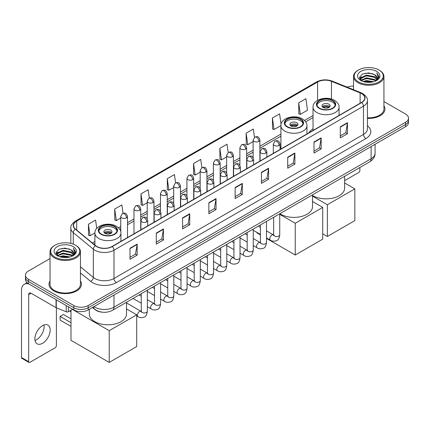<?xml version="1.0" encoding="UTF-8"?>
<svg xmlns="http://www.w3.org/2000/svg" width="430" height="430" viewBox="0 0 430 430"><rect width="100%" height="100%" fill="white"/><g stroke="black" fill="none" stroke-linecap="round" stroke-linejoin="round"><path stroke-width="0.64" d="M280.919 147.339A17.909 10.341 0 0 0 280.081 147.888M313.035 128.796A17.909 10.341 0 0 0 308.96 132.795M101.582 312.099A10.137 5.853 180 0 1 95.164 309.708L92.45 307.466M50.025 258.564L28.428 271.029A10.137 5.853 0 0 0 25.461 275.168L25.461 279.586A10.137 5.853 0 0 0 28.428 283.725L73.836 309.939A10.137 5.853 0 0 0 88.171 309.939L405.533 126.716A10.137 5.853 0 0 0 408.5 122.571L408.5 120.368A10.137 5.853 0 0 1 405.533 124.506A10.137 5.853 0 0 0 408.5 120.368L408.5 118.159A10.137 5.853 0 0 0 405.533 114.02L383.936 101.555M25.461 275.168A10.137 5.853 0 0 0 28.428 279.306L73.836 305.52A10.137 5.853 0 0 0 88.171 305.52L88.171 307.729L405.533 124.506L88.171 307.729A10.137 5.853 0 0 1 73.836 307.729A10.137 5.853 0 0 0 88.171 307.729L88.171 309.939M28.428 279.306L28.428 281.516L73.836 307.729L28.428 281.516A10.137 5.853 0 0 1 25.461 277.377A10.137 5.853 0 0 0 28.428 281.516L28.428 283.725M50.025 281.016A16.222 9.363 0 0 0 49.009 284.273A16.222 9.363 0 0 0 53.761 290.895A16.222 9.363 0 0 0 71.439 292.927A16.222 9.363 0 0 0 81.453 284.273A16.222 9.363 0 0 0 80.442 281.016A16.222 9.363 0 0 1 81.453 284.273A16.222 9.363 0 0 1 71.439 292.927A16.222 9.363 0 0 1 53.761 290.895A16.222 9.363 0 0 1 49.009 284.273A16.222 9.363 0 0 1 50.025 281.016M361.56 93.6A10.815 6.246 180 0 1 364.726 98.013A10.815 6.246 180 0 1 361.56 102.431L112.069 246.471A10.815 6.246 180 0 1 95.567 245.637L75.486 229.082A10.815 6.246 180 0 1 73.53 225.503A10.815 6.246 180 0 1 76.701 221.084L317.593 82.006A10.815 6.246 180 0 1 331.444 81.308L360.114 92.901A10.815 6.246 180 0 1 361.56 93.6M361.748 93.487A11.083 6.402 0 0 0 360.27 92.772L331.594 81.179A11.083 6.402 0 0 0 317.399 81.899L76.508 220.977A11.083 6.402 0 0 0 75.266 229.174L95.342 245.729A11.083 6.402 0 0 0 112.262 246.583L361.748 102.539A11.083 6.402 0 0 0 361.748 93.487M129.994 248.239L129.994 259.274L137.165 255.135L137.165 244.1L129.994 248.239M129.994 257.317L135.514 254.13L137.132 244.466A2.704 1.559 -120 0 0 137.165 244.1M135.466 254.157L137.165 255.135M156.283 233.06L156.283 244.1L163.448 239.962L163.448 228.921L156.283 233.06M156.283 242.138L161.804 238.951L163.422 229.287A2.704 1.559 -120 0 0 163.448 228.921M161.755 238.978L163.448 239.962M182.567 217.881L182.567 228.921L189.737 224.782L189.737 213.742L182.567 217.881M182.567 226.965L188.087 223.777L189.711 214.113A2.704 1.559 -120 0 0 189.737 213.742M188.039 223.804L189.737 224.782M208.856 202.707L208.856 213.742L216.027 209.603L216.027 198.569L208.856 202.707M208.856 211.786L214.376 208.598L215.994 198.934A2.704 1.559 -120 0 0 216.027 198.569M214.328 208.625L216.027 209.603M340.291 126.823L340.291 137.863L347.462 133.719L347.462 122.684L340.291 126.823M340.291 135.901L345.811 132.714L347.429 123.05A2.704 1.559 -120 0 0 347.462 122.684M345.763 132.741L347.462 133.719M314.002 142.002L314.002 153.037L321.172 148.898L321.172 137.863L314.002 142.002M314.002 151.08L319.528 147.893L321.145 138.229A2.704 1.559 -120 0 0 321.172 137.863M319.479 147.92L321.172 148.898M287.718 157.176L287.718 168.216L294.883 164.077L294.883 153.037L287.718 157.176M287.718 166.254L293.238 163.067L294.856 153.402A2.704 1.559 -120 0 0 294.883 153.037M293.19 163.094L294.883 164.077M261.429 172.355L261.429 183.39L268.599 179.251L268.599 168.216L261.429 172.355M261.429 181.433L266.949 178.246L268.567 168.581A2.704 1.559 -120 0 0 268.599 168.216M266.901 178.273L268.599 179.251M235.14 187.528L235.14 198.569L242.31 194.43L242.31 183.39L235.14 187.528M235.14 196.607L240.666 193.419L242.283 183.755A2.704 1.559 -120 0 0 242.31 183.39M240.617 193.452L242.31 194.43M367.43 118.39A16.222 9.363 0 0 0 384.952 109.053A16.222 9.363 0 0 0 383.936 105.796A16.222 9.363 0 0 1 384.952 109.053A16.222 9.363 0 0 1 367.43 118.39M88.171 305.52L405.533 122.297A10.137 5.853 0 0 0 408.5 118.159M353.519 86.102A10.137 5.853 0 0 0 347.16 87.145M149.323 198.058L148.156 189.737L140.986 193.876L141.104 204.847M123.039 213.269L121.867 204.916L114.697 209.055L114.815 220.026M96.75 228.432L95.584 220.09L88.413 224.229L88.526 235.199M228.179 152.5L227.018 144.206L219.848 148.345L219.961 159.315M254.469 137.342L253.302 129.032L246.137 133.171L246.25 144.141M281.064 124.361L279.591 113.853L272.421 117.992L272.539 128.962M298.71 102.818L300.328 114.348L307.498 110.209L305.88 98.68L298.71 102.818L298.823 113.789M175.607 182.857L174.446 174.558L167.275 178.703L167.388 189.673M201.89 167.668L200.729 159.385L193.559 163.524L193.677 174.494M193.559 163.524L195.177 175.058L200.17 172.172M195.177 175.058L193.559 174.451M219.848 148.345L221.466 159.879L226.648 156.885M221.466 159.879L219.848 159.272M246.137 133.171L247.755 144.7L253.125 141.599M247.755 144.7L246.137 144.098M272.421 117.992L274.039 129.527L280.919 125.555M274.039 129.527L272.421 128.919M300.328 114.348L298.71 113.746M167.275 178.703L168.893 190.232L173.693 187.464M168.893 190.232L167.275 189.63M140.986 193.876L142.604 205.411L147.216 202.75M142.604 205.411L140.986 204.804M114.697 209.055L116.32 220.585L120.733 218.037M116.32 220.585L114.697 219.983M88.413 224.229L90.031 235.764L94.906 232.947M90.031 235.764L88.413 235.156M344.634 180.638L358.69 172.521A1.688 0.978 120 0 0 359.888 170.452L359.888 167.49M358.453 81.872A14.534 8.39 0 0 0 379.002 81.872A14.534 8.39 0 0 0 379.002 70.009L379.48 70.283A15.206 8.783 0 0 1 383.936 76.492A15.206 8.783 0 0 1 374.546 84.603A15.206 8.783 0 0 1 357.975 82.7A15.206 8.783 0 0 1 353.519 76.492A15.206 8.783 0 0 1 357.975 70.283L358.453 70.009A14.534 8.39 0 0 0 358.453 81.872M367.43 117.798A15.206 8.783 0 0 0 383.936 109.053L383.936 76.492M363.033 81.474L366.543 80.577L373.654 81.716M364.038 81.781L366.543 81.27L372.611 81.974M360.861 80.34L366.543 77.819L374.702 79.539L376.013 80.63M361.2 80.636L366.543 78.507L374.702 80.233L375.653 80.958M360.378 79.878L360.566 78.05L366.543 75.056L374.702 76.782L376.938 79.314M360.308 79.545L360.566 78.738L366.543 75.75L374.702 77.47L376.777 79.647M375.567 81.028A8.45 4.88 0 0 0 377.18 78.163A8.45 4.88 0 0 0 374.702 74.712L377.175 78.33M376.615 71.385A11.153 6.439 0 0 0 360.867 71.375A11.153 6.439 0 0 0 360.791 80.464A11.153 6.439 0 0 0 360.84 80.491A11.153 6.439 0 0 0 376.664 80.464A11.153 6.439 0 0 0 376.615 71.385M374.702 74.712L368.634 72.901L362.393 74.046L359.502 77.314L361.42 80.797M376.255 80.689L378.954 77.271L379.007 76.658L376.814 72.993L378.196 77.099L375.653 80.985M379.48 70.283L379.002 70.009A14.534 8.39 0 0 0 358.453 70.009M376.814 72.993L379.002 76.798M362.248 74.121L366.07 73.175L372.912 73.788M359.614 78.561L360.861 77.583M363.603 76.411L366.07 75.938L372.67 76.475M363.603 79.174L366.07 78.695L372.67 79.238M364.108 81.802L366.07 81.453L372.606 81.98M359.539 78.287L361.587 76.836M360.63 80.141L361.587 79.593M332.498 100.717A9.127 5.268 0 0 0 322.554 99.577A9.127 5.268 0 0 0 316.921 104.442A9.127 5.268 0 0 0 319.598 108.172A9.127 5.268 0 0 0 329.541 109.311A9.127 5.268 0 0 0 335.174 104.442A9.127 5.268 0 0 0 332.498 100.717M335.094 105.135A9.127 5.268 0 0 0 332.498 102.098A9.127 5.268 0 0 0 323.118 100.835A9.127 5.268 0 0 0 317.001 105.135M312.519 195.467A18.587 10.734 0 0 0 312.906 195.698A18.587 10.734 0 0 0 333.159 198.026A18.587 10.734 0 0 0 344.634 188.109L344.634 176.3M328.918 104.168A4.058 2.344 0 0 0 324.494 103.662A4.058 2.344 0 0 0 321.995 105.823A4.058 2.344 0 0 0 323.183 107.478A4.058 2.344 0 0 0 327.601 107.989A4.058 2.344 0 0 0 330.106 105.823A4.058 2.344 0 0 0 328.918 104.168M329.74 106.79A4.058 2.344 0 0 0 328.918 106.097A4.058 2.344 0 0 0 322.355 106.79M322.769 107.204A5.407 3.123 180 0 1 329.084 107.102L329.084 107.376M323.215 107.5A4.73 2.73 180 0 1 328.601 107.387L329.084 107.102M328.52 107.683L328.601 107.387M327.364 236.468L327.364 204.734L354.847 188.867L354.847 220.601L327.364 236.468L322.726 233.791M327.364 204.734L312.519 196.166M344.634 182.976L354.847 188.867M300.382 119.26A9.127 5.268 0 0 0 290.438 118.121A9.127 5.268 0 0 0 284.805 122.985A9.127 5.268 0 0 0 287.476 126.71A9.127 5.268 0 0 0 297.42 127.855A9.127 5.268 0 0 0 303.053 122.985A9.127 5.268 0 0 0 300.382 119.26M302.978 123.679A9.127 5.268 0 0 0 300.382 120.642A9.127 5.268 0 0 0 290.997 119.379A9.127 5.268 0 0 0 284.886 123.679M279.882 213.683A18.587 10.734 0 0 0 280.785 214.242A18.587 10.734 0 0 0 301.043 216.57A18.587 10.734 0 0 0 312.519 206.653L312.519 194.844M296.797 122.711A4.058 2.344 0 0 0 292.379 122.206A4.058 2.344 0 0 0 289.874 124.367A4.058 2.344 0 0 0 291.062 126.022A4.058 2.344 0 0 0 295.48 126.533A4.058 2.344 0 0 0 297.985 124.367A4.058 2.344 0 0 0 296.797 122.711M297.625 125.334A4.058 2.344 0 0 0 296.797 124.641A4.058 2.344 0 0 0 290.234 125.334M290.653 125.748A5.407 3.123 180 0 1 296.969 125.646L296.969 125.92M291.099 126.044A4.73 2.73 180 0 1 296.48 125.931L296.969 125.646M296.399 126.221L296.48 125.931M295.243 255.011L295.243 223.277L322.726 207.41L322.726 239.144L295.243 255.011L266.503 238.419M260.419 234.909L257.011 232.936L257.011 232.447M295.243 223.277L279.742 214.328M312.519 201.519L322.726 207.41M114.364 226.658A9.127 5.268 0 0 0 104.42 225.513A9.127 5.268 0 0 0 98.787 230.383A9.127 5.268 0 0 0 101.458 234.108A9.127 5.268 0 0 0 111.402 235.253A9.127 5.268 0 0 0 117.035 230.383A9.127 5.268 0 0 0 114.364 226.658M116.96 231.071A9.127 5.268 0 0 0 114.364 228.04A9.127 5.268 0 0 0 104.979 226.771A9.127 5.268 0 0 0 98.868 231.071M89.327 309.272L89.327 314.05A18.587 10.734 0 0 0 94.767 321.64A18.587 10.734 0 0 0 115.025 323.962A18.587 10.734 0 0 0 126.501 314.05L126.501 302.236M110.779 230.109A4.058 2.344 0 0 0 106.36 229.599A4.058 2.344 0 0 0 103.856 231.765A4.058 2.344 0 0 0 105.044 233.42A4.058 2.344 0 0 0 109.467 233.925A4.058 2.344 0 0 0 111.967 231.765A4.058 2.344 0 0 0 110.779 230.109M111.606 232.727A4.058 2.344 0 0 0 110.779 232.039A4.058 2.344 0 0 0 104.216 232.727M104.635 233.141A5.407 3.123 180 0 1 110.951 233.044L110.951 233.313M105.081 233.436A4.73 2.73 180 0 1 110.462 233.323L110.951 233.044M110.386 233.619L110.462 233.323M70.993 326.397L60.119 320.119L60.119 316.421L70.993 322.699M109.225 362.409L109.225 330.675L136.708 314.808L136.708 346.542L109.225 362.409L70.993 340.334L70.993 310.202M109.225 330.675L72.374 309.401M126.501 308.912L136.708 314.808M60.119 316.421L63.463 314.491L70.993 318.84M43.973 324.962A10.815 6.246 -60 0 1 36.464 339.797A10.815 6.246 -60 0 1 35.018 340.474M42.527 343.301A10.815 6.246 120 0 0 49.595 333.771A10.815 6.246 120 0 0 47.94 325.101A10.815 6.246 120 0 0 42.527 325.639A10.815 6.246 120 0 0 35.464 335.169A10.815 6.246 120 0 0 37.12 343.833A10.815 6.246 120 0 0 42.527 343.301M68.397 306.8L68.397 311.696L72.638 309.245M28.934 284.015A13.518 7.804 -120 0 0 24.3 284.294A13.518 7.804 -120 0 0 21.5 290.481L21.5 357.54L28.67 361.678L28.67 294.625A3.381 1.951 60 0 1 29.369 293.077A3.381 1.951 60 0 1 31.057 293.244L56.045 307.67L56.045 299.667M28.67 361.678A1.688 0.978 120 0 0 29.02 362.452L21.849 358.314A1.688 0.978 -60 0 1 21.5 357.54M29.02 362.452A1.688 0.978 120 0 0 29.863 362.366L55.196 347.741A1.688 0.978 120 0 0 56.389 345.672L56.389 307.826M68.397 311.696A1.688 0.978 180 0 1 66.236 311.804L56.271 307.778A1.688 0.978 180 0 1 56.045 307.67M54.954 257.092A14.534 8.39 0 0 0 75.508 257.092A14.534 8.39 0 0 0 75.508 245.229L75.986 245.503A15.206 8.783 0 0 1 80.442 251.711A15.206 8.783 0 0 1 71.052 259.827A15.206 8.783 0 0 1 54.481 257.919A15.206 8.783 0 0 1 50.025 251.711A15.206 8.783 0 0 1 54.476 245.503L54.954 245.229A14.534 8.39 0 0 0 54.954 257.092M50.025 251.711L50.025 284.273A15.206 8.783 0 0 0 54.481 290.481A15.206 8.783 0 0 0 71.052 292.389A15.206 8.783 0 0 0 80.442 284.273L80.442 251.711M59.539 256.699L63.043 255.802L70.154 256.941M60.544 257.006L63.043 256.49L69.117 257.199M57.362 255.56L63.043 253.039L71.208 254.764L72.519 255.85M57.701 255.861L63.043 253.732L71.208 255.452L72.154 256.178M56.884 255.103L57.072 253.27L63.043 250.281L71.208 252.001L73.439 254.538M56.808 254.764L57.072 253.958L63.043 250.97L71.208 252.695L73.283 254.866M72.068 256.248A8.45 4.88 0 0 0 73.681 253.383A8.45 4.88 0 0 0 71.208 249.932L73.675 253.549M73.116 246.61A11.153 6.439 0 0 0 57.373 246.594A11.153 6.439 0 0 0 57.297 255.689A11.153 6.439 0 0 0 57.346 255.716A11.153 6.439 0 0 0 73.165 255.689A11.153 6.439 0 0 0 73.116 246.61M71.208 249.932L65.134 248.121L58.899 249.271L56.008 252.539L57.921 256.022M72.761 255.909L75.454 252.491L75.508 251.878L73.315 248.218L74.696 252.319L72.159 256.21M75.986 245.503L75.508 245.229A14.534 8.39 0 0 0 54.954 245.229M73.315 248.218L75.508 252.018M58.754 249.341L62.57 248.4L69.418 249.013M56.115 253.781L57.362 252.802M60.109 251.636L62.57 251.158L69.171 251.7M60.109 254.393L62.57 253.915L69.171 254.458M60.614 257.022L62.57 256.678L69.106 257.199M56.045 253.512L58.088 252.055M57.131 255.366L58.088 254.813M93.955 306.601A13.518 7.804 0 0 0 94.863 307.176A13.518 7.804 0 0 0 113.982 307.176L371.117 158.724A13.518 7.804 0 0 0 375.078 153.204C375.175 156.558 373.39 159.428 369.719 161.814L112.585 310.272A6.762 3.902 60 0 0 113.982 307.176L113.982 295.039M371.117 146.582L371.117 158.724A6.762 3.902 60 0 1 369.719 161.814M93.407 306.912A6.762 4.52 129.5 0 0 94.589 309.111L92.536 307.418M405.533 126.716L405.533 122.297M73.836 309.939L73.836 305.52M367.43 125.829A16.899 9.756 180 0 1 365.86 138.578L116.374 282.617A3.381 1.951 60 0 1 113.982 278.479L363.474 134.44A13.518 7.804 0 0 0 367.43 128.919L367.43 100.663A13.518 7.804 180 0 1 363.474 106.183A3.381 1.951 -120 0 0 361.748 102.539M116.374 282.617A16.899 9.756 180 0 1 92.477 282.617A16.899 9.756 180 0 1 90.579 281.317L80.442 272.953M95.342 245.729A3.381 2.263 129.5 0 0 93.348 249.18L93.348 277.436A13.518 7.804 0 0 0 94.863 278.479A13.518 7.804 0 0 0 113.982 278.479L113.982 250.222A13.518 7.804 180 0 1 93.348 249.18L73.272 232.625A13.518 7.804 180 0 1 70.826 228.153L70.826 243.418M367.43 100.663C367.881 98.551 366.328 96.196 362.769 93.6L360.996 92.735A3.381 1.58 112 0 0 360.27 92.772M360.996 92.735L332.32 81.146C326.725 79.163 321.409 79.448 316.378 82.006A3.381 1.951 60 0 1 317.399 81.899M76.508 220.977A3.381 1.951 -120 0 0 75.486 221.084C71.977 223.605 70.429 225.96 70.826 228.153M75.266 229.174A3.381 2.263 129.5 0 0 73.272 232.625L73.272 244.17M332.32 81.146A3.381 1.58 112 0 0 331.594 81.179M112.262 246.583A3.381 1.951 60 0 1 113.982 250.222L363.474 106.183L363.474 134.44A3.381 1.951 60 0 0 365.86 138.578M80.442 266.793L93.348 277.436A3.381 2.263 -50.5 0 1 90.579 281.317M76.701 221.084L76.701 230.082M360.114 92.901L360.114 103.264M331.444 81.308L331.444 99.029M317.593 82.006L317.593 100.319M313.035 115.546L304.537 120.454M280.919 134.085L259.887 146.232M253.125 150.135L246.648 153.875M239.886 157.778L233.409 161.519M226.648 165.421L220.171 169.162M213.409 173.064L206.932 176.805M200.17 180.707L193.688 184.448M186.932 188.351L180.45 192.092M173.693 195.994L167.211 199.735M160.454 203.637L153.972 207.378M147.216 211.28L140.734 215.022M133.977 218.924L127.495 222.665M120.733 226.567L118.519 227.846M94.901 241.483L92.326 242.966M235.14 187.878L242.283 183.755M261.429 172.704L268.567 168.581M287.718 157.525L294.856 153.402M314.002 142.351L321.145 138.229M340.291 127.172L347.429 123.05M208.856 203.057L215.994 198.934M182.567 218.236L189.711 214.113M156.283 233.409L163.422 229.287M129.994 248.588L137.132 244.466M319.237 108.376A9.632 5.563 0 0 0 332.858 108.376A9.632 5.563 0 0 0 332.858 100.513A9.632 5.563 0 0 0 319.237 100.513A9.632 5.563 0 0 0 319.237 108.376M339.06 115.417L339.06 107.204A13.013 7.514 180 0 1 331.025 114.144A13.013 7.514 180 0 1 316.846 112.515A13.013 7.514 180 0 1 313.035 107.204L313.035 130.446M287.116 126.92A9.632 5.563 0 0 0 300.742 126.92A9.632 5.563 0 0 0 300.742 119.056A9.632 5.563 0 0 0 287.116 119.056A9.632 5.563 0 0 0 287.116 126.92M306.939 133.961L306.939 125.748A13.013 7.514 180 0 1 298.909 132.687A13.013 7.514 180 0 1 284.73 131.059A13.013 7.514 180 0 1 280.919 125.748L280.919 148.99M101.104 234.318A9.632 5.563 0 0 0 114.724 234.318A9.632 5.563 0 0 0 114.724 226.449A9.632 5.563 0 0 0 101.104 226.449A9.632 5.563 0 0 0 101.104 234.318M120.927 241.359L120.927 233.141A13.013 7.514 180 0 1 112.891 240.085A13.013 7.514 180 0 1 98.712 238.456A13.013 7.514 180 0 1 94.901 233.141L94.901 245.089M279.091 145.437A3.381 1.951 0 0 0 280.081 144.055C278.71 139.718 277.377 140.583 275.012 141.126A3.381 1.951 60 0 1 276.7 141.298A3.381 1.951 -120 0 1 279.091 145.437A3.381 1.951 0 0 1 274.308 145.437A3.381 1.951 0 0 1 273.319 144.055L275.012 141.126M266.503 237.93L270.4 240.182A3.042 1.758 -60 0 1 269.933 237.742A3.042 1.758 -60 0 1 271.921 235.059A3.042 1.758 -60 0 1 272.056 234.99A3.042 1.758 -60 0 1 273.442 234.909L266.503 230.905M273.835 235.215L273.561 235.441L273.657 234.785A3.042 1.758 -0 0 0 274.55 236.027A3.042 1.758 -0 0 0 278.71 236.102A3.042 1.758 -0 0 0 279.742 234.785C279.323 238.317 278.231 240.289 276.458 240.703C273.921 241.477 271.9 241.3 270.4 240.182M265.853 153.08A3.381 1.951 0 0 0 266.842 151.699C265.471 147.366 264.138 148.226 261.773 148.775A3.381 1.951 60 0 1 263.461 148.941A3.381 1.951 -120 0 1 265.853 153.08A3.381 1.951 0 0 1 261.069 153.08A3.381 1.951 0 0 1 260.08 151.699L261.773 148.775M253.265 245.573L257.161 247.825A3.042 1.758 -60 0 1 256.694 245.385A3.042 1.758 -60 0 1 258.683 242.703A3.042 1.758 -60 0 1 258.817 242.633A3.042 1.758 -60 0 1 260.204 242.552L253.265 238.548M260.591 242.859L260.322 243.084L260.419 242.429A3.042 1.758 -0 0 0 261.311 243.67A3.042 1.758 -0 0 0 265.471 243.745A3.042 1.758 -0 0 0 266.503 242.429C266.084 245.96 264.993 247.933 263.219 248.346C260.677 249.12 258.661 248.948 257.161 247.825M252.609 160.723A3.381 1.951 0 0 0 253.603 159.342C252.227 155.01 250.894 155.87 248.529 156.418A3.381 1.951 60 0 1 250.222 156.584A3.381 1.951 -120 0 1 252.609 160.723A3.381 1.951 0 0 1 247.83 160.723A3.381 1.951 0 0 1 246.841 159.342L248.529 156.418M240.026 253.216L243.923 255.468A3.042 1.758 -60 0 1 243.455 253.028A3.042 1.758 -60 0 1 245.444 250.351A3.042 1.758 -60 0 1 245.578 250.276A3.042 1.758 -60 0 1 246.965 250.201L240.026 246.191M247.352 250.507L247.083 250.728L247.18 250.072A3.042 1.758 -0 0 0 248.072 251.314A3.042 1.758 -0 0 0 252.233 251.389A3.042 1.758 -0 0 0 253.265 250.072C252.845 253.603 251.754 255.576 249.98 255.99C247.438 256.764 245.417 256.592 243.923 255.468M239.37 168.367A3.381 1.951 0 0 0 240.365 166.985C238.989 162.653 237.656 163.513 235.291 164.061A3.381 1.951 60 0 1 236.984 164.228A3.381 1.951 -120 0 1 239.37 168.367A3.381 1.951 0 0 1 234.592 168.367A3.381 1.951 0 0 1 233.603 166.985L235.291 164.061M226.787 260.859L230.684 263.112A3.042 1.758 -60 0 1 230.217 260.671A3.042 1.758 -60 0 1 232.205 257.995A3.042 1.758 -60 0 1 232.34 257.919A3.042 1.758 -60 0 1 233.721 257.844L226.787 253.834M234.113 258.15L233.845 258.371L233.941 257.715A3.042 1.758 -0 0 0 234.834 258.957A3.042 1.758 -0 0 0 238.994 259.032A3.042 1.758 -0 0 0 240.026 257.715C239.607 261.247 238.516 263.219 236.742 263.633C234.2 264.407 232.178 264.235 230.684 263.112M226.132 176.01A3.381 1.951 0 0 0 227.121 174.628C225.75 170.296 224.417 171.156 222.052 171.704A3.381 1.951 60 0 1 223.745 171.871A3.381 1.951 -120 0 1 226.132 176.01A3.381 1.951 0 0 1 221.353 176.01A3.381 1.951 0 0 1 220.364 174.628L222.052 171.704M213.543 268.503L217.446 270.755A3.042 1.758 -60 0 1 216.978 268.315A3.042 1.758 -60 0 1 218.961 265.638A3.042 1.758 -60 0 1 219.101 265.563A3.042 1.758 -60 0 1 220.482 265.487L213.543 261.478M220.875 265.794L220.606 266.019L220.703 265.358A3.042 1.758 -0 0 0 221.595 266.6A3.042 1.758 -0 0 0 225.755 266.675A3.042 1.758 -0 0 0 226.787 265.358C226.368 268.89 225.272 270.862 223.503 271.276C220.961 272.05 218.94 271.878 217.446 270.755M212.893 183.653A3.381 1.951 0 0 0 213.882 182.272C212.511 177.939 211.178 178.799 208.813 179.348A3.381 1.951 60 0 1 210.506 179.514A3.381 1.951 -120 0 1 212.893 183.653A3.381 1.951 0 0 1 208.115 183.653A3.381 1.951 0 0 1 207.126 182.272L208.813 179.348M200.305 276.146L204.202 278.398A3.042 1.758 -60 0 1 203.739 275.958A3.042 1.758 -60 0 1 205.723 273.281A3.042 1.758 -60 0 1 205.857 273.206A3.042 1.758 -60 0 1 207.244 273.131L200.305 269.121M207.636 273.437L207.368 273.663L207.464 273.002A3.042 1.758 -0 0 0 208.351 274.243A3.042 1.758 -0 0 0 212.517 274.318A3.042 1.758 -0 0 0 213.543 273.002C213.129 276.533 212.033 278.511 210.265 278.919C207.722 279.693 205.701 279.521 204.202 278.398M199.654 191.296A3.381 1.951 0 0 0 200.643 189.915C199.273 185.583 197.94 186.443 195.575 186.991A3.381 1.951 60 0 1 197.262 187.157A3.381 1.951 -120 0 1 199.654 191.296A3.381 1.951 0 0 1 194.876 191.296A3.381 1.951 0 0 1 193.887 189.915L195.575 186.991M187.066 283.789L190.963 286.041A3.042 1.758 -60 0 1 190.501 283.601A3.042 1.758 -60 0 1 192.484 280.924A3.042 1.758 -60 0 1 192.619 280.849A3.042 1.758 -60 0 1 194.005 280.774L187.066 276.764M194.398 281.08L194.124 281.306L194.226 280.645A3.042 1.758 -0 0 0 195.112 281.887A3.042 1.758 -0 0 0 199.278 281.962A3.042 1.758 -0 0 0 200.305 280.645C199.891 284.182 198.794 286.154 197.026 286.568C194.484 287.337 192.463 287.165 190.963 286.041M186.416 198.939A3.381 1.951 0 0 0 187.405 197.558C186.034 193.226 184.701 194.086 182.336 194.634A3.381 1.951 60 0 1 184.024 194.801A3.381 1.951 -120 0 1 186.416 198.939A3.381 1.951 0 0 1 181.637 198.939A3.381 1.951 0 0 1 180.648 197.558L182.336 194.634M173.827 291.433L177.724 293.685A3.042 1.758 -60 0 1 177.257 291.244A3.042 1.758 -60 0 1 179.245 288.568A3.042 1.758 -60 0 1 179.38 288.492A3.042 1.758 -60 0 1 180.767 288.417L173.827 284.407M181.159 288.723L180.885 288.949L180.982 288.288A3.042 1.758 -0 0 0 181.874 289.53A3.042 1.758 -0 0 0 186.04 289.61A3.042 1.758 -0 0 0 187.066 288.288C186.652 291.825 185.556 293.798 183.787 294.211C181.245 294.98 179.224 294.808 177.724 293.685M173.177 206.583A3.381 1.951 0 0 0 174.166 205.201C172.796 200.869 171.463 201.734 169.097 202.277A3.381 1.951 60 0 1 170.785 202.444A3.381 1.951 -120 0 1 173.177 206.583A3.381 1.951 0 0 1 168.399 206.583A3.381 1.951 0 0 1 167.41 205.201L169.097 202.277M160.589 299.076L164.486 301.328A3.042 1.758 -60 0 1 164.018 298.893A3.042 1.758 -60 0 1 166.007 296.211A3.042 1.758 -60 0 1 166.141 296.136A3.042 1.758 -60 0 1 167.528 296.06L160.589 292.056M167.92 296.367L167.646 296.592L167.743 295.937A3.042 1.758 -0 0 0 168.635 297.178A3.042 1.758 -0 0 0 172.801 297.254A3.042 1.758 -0 0 0 173.827 295.937C173.414 299.468 172.317 301.441 170.549 301.855C168.006 302.623 165.985 302.451 164.486 301.328M159.939 214.226A3.381 1.951 0 0 0 160.927 212.845C159.557 208.512 158.224 209.378 155.859 209.921A3.381 1.951 60 0 1 157.547 210.087A3.381 1.951 -120 0 1 159.939 214.226A3.381 1.951 0 0 1 155.16 214.226A3.381 1.951 0 0 1 154.166 212.845L155.859 209.921M147.35 306.719L151.247 308.971A3.042 1.758 -60 0 1 150.779 306.536A3.042 1.758 -60 0 1 152.768 303.854A3.042 1.758 -60 0 1 152.903 303.779A3.042 1.758 -60 0 1 154.289 303.704L147.35 299.699M154.682 304.01L154.408 304.236L154.504 303.58A3.042 1.758 -0 0 0 155.397 304.822A3.042 1.758 -0 0 0 159.557 304.897A3.042 1.758 -0 0 0 160.589 303.58C160.17 307.111 159.078 309.084 157.31 309.498C154.768 310.272 152.747 310.094 151.247 308.971M146.7 221.869A3.381 1.951 0 0 0 147.689 220.493C146.318 216.156 144.985 217.021 142.62 217.564A3.381 1.951 60 0 1 144.308 217.73A3.381 1.951 -120 0 1 146.7 221.869A3.381 1.951 0 0 1 141.916 221.869A3.381 1.951 0 0 1 140.927 220.493L142.62 217.564M136.708 315.867L138.008 316.614A3.042 1.758 -60 0 1 137.541 314.179A3.042 1.758 -60 0 1 139.53 311.497A3.042 1.758 -60 0 1 139.664 311.422A3.042 1.758 -60 0 1 141.051 311.347L126.501 302.946M141.443 311.653L141.169 311.879L141.266 311.223A3.042 1.758 -0 0 0 142.158 312.465A3.042 1.758 -0 0 0 146.318 312.54A3.042 1.758 -0 0 0 147.35 311.223C146.931 314.755 145.84 316.727 144.066 317.141C141.529 317.915 139.508 317.738 138.008 316.614M258.898 141.422A3.381 1.951 0 0 0 259.887 140.04C258.516 135.708 257.183 136.568 254.818 137.116A3.381 1.951 60 0 1 256.506 137.283A3.381 1.951 -120 0 1 258.898 141.422A3.381 1.951 0 0 1 254.119 141.422A3.381 1.951 0 0 1 253.125 140.04L254.818 137.116M245.659 149.065A3.381 1.951 0 0 0 246.648 147.683C245.277 143.351 243.944 144.211 241.579 144.76A3.381 1.951 60 0 1 243.267 144.926A3.381 1.951 -120 0 1 245.659 149.065A3.381 1.951 0 0 1 240.875 149.065A3.381 1.951 0 0 1 239.886 147.683L241.579 144.76M232.42 156.708A3.381 1.951 0 0 0 233.409 155.327C232.039 150.995 230.706 151.854 228.341 152.403A3.381 1.951 60 0 1 230.028 152.569A3.381 1.951 -120 0 1 232.42 156.708A3.381 1.951 0 0 1 227.637 156.708A3.381 1.951 0 0 1 226.648 155.327L228.341 152.403M219.176 164.351A3.381 1.951 0 0 0 220.171 162.97C218.795 158.638 217.462 159.498 215.097 160.046A3.381 1.951 60 0 1 216.79 160.213A3.381 1.951 -120 0 1 219.176 164.351A3.381 1.951 0 0 1 214.398 164.351A3.381 1.951 0 0 1 213.409 162.97L215.097 160.046M205.938 171.995A3.381 1.951 0 0 0 206.932 170.613C205.556 166.281 204.223 167.141 201.858 167.689A3.381 1.951 60 0 1 203.551 167.856A3.381 1.951 -120 0 1 205.938 171.995A3.381 1.951 0 0 1 201.159 171.995A3.381 1.951 0 0 1 200.17 170.613L201.858 167.689M192.699 179.638A3.381 1.951 0 0 0 193.688 178.256C192.317 173.924 190.984 174.784 188.619 175.332A3.381 1.951 60 0 1 190.313 175.499A3.381 1.951 -120 0 1 192.699 179.638A3.381 1.951 0 0 1 187.921 179.638A3.381 1.951 0 0 1 186.932 178.256L188.619 175.332M179.46 187.281A3.381 1.951 0 0 0 180.45 185.9C179.079 181.567 177.746 182.427 175.381 182.976A3.381 1.951 60 0 1 177.074 183.142A3.381 1.951 -120 0 1 179.46 187.281A3.381 1.951 0 0 1 174.682 187.281A3.381 1.951 0 0 1 173.693 185.9L175.381 182.976M166.222 194.924A3.381 1.951 0 0 0 167.211 193.543C165.84 189.211 164.507 190.076 162.142 190.619A3.381 1.951 60 0 1 163.83 190.786A3.381 1.951 -120 0 1 166.222 194.924A3.381 1.951 0 0 1 161.444 194.924A3.381 1.951 0 0 1 160.454 193.543L162.142 190.619M152.983 202.568A3.381 1.951 0 0 0 153.972 201.186C152.602 196.854 151.269 197.719 148.904 198.262A3.381 1.951 60 0 1 150.591 198.429A3.381 1.951 -120 0 1 152.983 202.568A3.381 1.951 0 0 1 148.205 202.568A3.381 1.951 0 0 1 147.216 201.186L148.904 198.262M139.745 210.211A3.381 1.951 0 0 0 140.734 208.835C139.363 204.497 138.03 205.363 135.665 205.905A3.381 1.951 60 0 1 137.353 206.072A3.381 1.951 -120 0 1 139.745 210.211A3.381 1.951 0 0 1 134.966 210.211A3.381 1.951 0 0 1 133.977 208.835L135.665 205.905M126.506 217.854A3.381 1.951 0 0 0 127.495 216.478C126.124 212.141 124.791 213.006 122.426 213.549A3.381 1.951 60 0 1 124.114 213.715A3.381 1.951 -120 0 1 126.506 217.854A3.381 1.951 0 0 1 121.728 217.854A3.381 1.951 0 0 1 120.733 216.478L122.426 213.549M28.67 294.625L31.057 293.244M56.271 299.796L56.271 307.778M66.236 311.804L66.236 305.547M112.585 310.272C107.145 313.008 101.706 313.008 96.266 310.272L94.589 309.111M375.078 153.204L375.078 144.297M316.378 82.006L75.486 221.084M313.035 117.6L305.703 121.835M280.919 136.143L259.887 148.285M253.125 152.188L246.648 155.929M239.886 159.831L233.409 163.572M226.648 167.474L220.171 171.215M213.409 175.123L206.932 178.864M200.17 182.766L193.688 186.507M186.932 190.409L180.45 194.15M173.693 198.053L167.211 201.794M160.454 205.696L153.972 209.437M147.216 213.339L140.734 217.08M133.977 220.982L127.495 224.723M120.733 228.626L119.685 229.233M94.901 243.541L93.794 244.181M360.281 79.76L360.281 79.201M353.519 89.714L353.519 76.492M339.06 107.204C339.345 104.915 337.84 102.625 334.551 100.346C326.875 95.6 312.583 99.405 313.035 107.204M306.939 125.748C307.224 123.458 305.725 121.169 302.43 118.89C294.76 114.144 280.467 117.949 280.919 125.748M120.927 233.141C121.212 230.851 119.707 228.566 116.412 226.282C108.742 221.536 94.45 225.347 94.901 233.141M70.993 311.696L69.698 310.949M274.06 235.156L273.442 234.909M279.742 213.764L279.742 234.785M280.081 149.473L280.081 144.055M260.419 234.42L253.265 230.286M273.657 217.279L273.657 234.785M273.319 153.376L273.319 144.055M260.419 227.395L258.279 226.158M260.822 242.799L260.204 242.552M266.503 221.407L266.503 242.429M266.842 157.117L266.842 151.699M247.18 242.063L240.026 237.93M260.419 224.922L260.419 242.429M260.08 161.019L260.08 151.699M247.18 235.038L245.041 233.802M247.578 250.443L246.965 250.201M253.265 229.05L253.265 250.072M253.603 164.76L253.603 159.342M233.941 249.706L226.787 245.573M247.18 232.565L247.18 250.072M246.841 168.662L246.841 159.342M233.941 242.681L231.797 241.445M234.339 258.086L233.721 257.844M240.026 236.694L240.026 257.715M240.365 172.403L240.365 166.985M220.703 257.35L213.543 253.216M233.941 240.209L233.941 257.715M233.603 176.305L233.603 166.985M220.703 250.325L218.558 249.088M221.101 265.729L220.482 265.487M226.787 244.337L226.787 265.358M227.121 180.046L227.121 174.628M207.464 264.993L200.305 260.859M220.703 247.852L220.703 265.358M220.364 183.949L220.364 174.628M207.464 257.968L205.32 256.731M207.862 273.373L207.244 273.131M213.543 251.98L213.543 273.002M213.882 187.69L213.882 182.272M194.226 272.636L187.066 268.503M207.464 255.495L207.464 273.002M207.126 191.592L207.126 182.272M194.226 265.611L192.081 264.375M194.623 281.016L194.005 280.774M200.305 259.623L200.305 280.645M200.643 195.333L200.643 189.915M180.982 280.279L173.827 276.146M194.226 263.138L194.226 280.645M193.887 199.235L193.887 189.915M180.982 273.254L178.842 272.018M181.385 288.659L180.767 288.417M187.066 267.267L187.066 288.288M187.405 202.976L187.405 197.558M167.743 287.923L160.589 283.789M180.982 270.782L180.982 288.288M180.648 206.878L180.648 197.558M167.743 280.897L165.604 279.661M168.146 296.302L167.528 296.06M173.827 274.915L173.827 295.937M174.166 210.619L174.166 205.201M154.504 295.566L147.35 291.433M167.743 278.425L167.743 295.937M167.41 214.522L167.41 205.201M154.504 288.541L152.365 287.304M154.907 303.945L154.289 303.704M160.589 282.558L160.589 303.58M160.927 218.263L160.927 212.845M141.266 303.209L133.042 298.463M154.504 286.068L154.504 303.58M154.166 222.165L154.166 212.845M141.266 296.184L139.126 294.948M141.669 311.589L141.051 311.347M147.35 290.202L147.35 311.223M147.689 225.906L147.689 220.493M141.266 293.712L141.266 311.223M140.927 229.808L140.927 220.493M259.887 161.132L259.887 140.04M253.125 157.617L253.125 140.04M246.648 168.775L246.648 147.683M239.886 165.26L239.886 147.683M233.409 176.418L233.409 155.327M226.648 172.903L226.648 155.327M220.171 184.061L220.171 162.97M213.409 180.546L213.409 162.97M206.932 191.705L206.932 170.613M200.17 188.189L200.17 170.613M193.688 199.348L193.688 178.256M186.932 195.833L186.932 178.256M180.45 206.991L180.45 185.9M173.693 203.476L173.693 185.9M167.211 214.634L167.211 193.543M160.454 211.119L160.454 193.543M153.972 222.278L153.972 201.186M147.216 218.762L147.216 201.186M140.734 229.921L140.734 208.835M133.977 233.823L133.977 208.835M127.495 237.564L127.495 216.478M120.733 231.571L120.733 216.478M24.3 284.294L27.036 282.714M56.782 254.985L56.782 254.42"/></g></svg>
